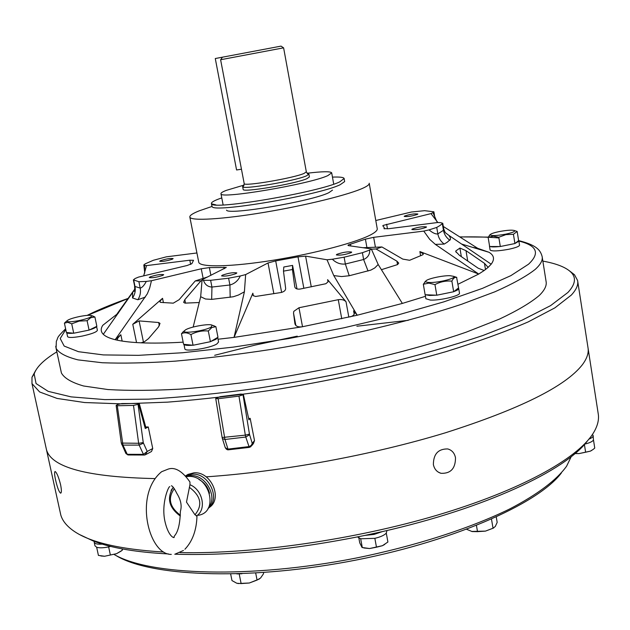 <?xml version="1.0" encoding="UTF-8"?>
<svg xmlns="http://www.w3.org/2000/svg" width="630" height="630" viewBox="0 0 630 630"><rect width="100%" height="100%" fill="white"/><g stroke="black" fill="none" stroke-linecap="round" stroke-linejoin="round"><path stroke-width="0.94" d="M307.471 173.62L308.905 174.163L306.432 175.864C294.998 180.999 241.668 190.008 242.644 186.685L243.841 185.551M308.92 174.234L309.409 176.92L306.944 178.652C295.525 183.842 242.203 192.827 243.172 189.441L243.156 189.362M281.059 46.116L222.414 57.196L281.059 46.116L283.547 47.848L220.61 59.74L244.188 183.543M350.288 316.835C353.32 315.913 354.682 314.449 354.375 312.425L353.595 310.866L357.218 315.22L301.943 326.844C297.982 327.214 295.643 326.19 294.927 323.757L293.525 313.11L293.785 311.362L298.966 307.747L338.271 299.691C341.743 299.203 344.334 299.896 346.035 301.778L327.608 279.649L328.041 281.838L325.852 283.728L300.014 289.075C297.045 289.367 295.297 288.635 294.777 286.886L292.43 269.522L283.476 271.144L283.799 267.002L292.588 265.403L292.43 269.522M117.755 340.279L117.235 339.83L117.786 338.121L120.842 334.735L115.172 339.696L117.755 340.279C123.866 341.547 131.607 342.389 140.994 342.815L144.388 341.783L148.42 338.696L158.366 327.135L160.028 323.418L158.681 322.521L139.096 320.906L132.772 324.3L162.548 298.313L160.335 300.793L159.988 301.99L160.508 302.384L173.281 303.156L179.14 299.683L195.261 280.941L207.743 276.909M456.12 252.307L455.884 250.898L459.947 248.047L465.995 250.669L484.462 263.332L488.148 267.356L491.172 264.19L448.93 235.423L450.237 237.565L450.513 239.282L447.355 242.125L444.229 244.078L435.346 244.385L429.707 239.345L423.762 231.1L373.661 237.337L365.416 239.14L348.414 244.889L347.957 245.385L348.595 245.661L371.306 248.913L378.189 264.498L402.357 303.424L357.218 315.22L333.774 275.586L327.017 259.78L305.589 256.119L297.998 256.843L275.688 260.907L268.026 262.962L245.661 274.578L244.401 291.792L234.037 337.389L252.85 293.194L253.134 295.612L255.583 296.47L281.248 292.477C284.24 291.659 285.705 290.296 285.65 288.382L283.476 271.144M455.884 250.898L455.695 251.449L459.467 255.355L478.178 268.215L484.179 270.506L488.148 267.356M162.855 275.341L163.682 274.656C160.705 274.144 156.177 274.885 150.105 276.877L149.247 277.578C152.255 278.09 156.783 277.342 162.855 275.341M172.376 259.182L173.132 258.584C170.344 258.174 166.123 258.867 160.469 260.67L159.689 261.277C162.493 261.694 166.722 260.993 172.376 259.182M417.509 214.373L417.84 214.011C414.453 213.562 410.028 214.247 404.547 216.051L404.2 216.429C407.602 216.87 412.036 216.184 417.509 214.373M426.171 227.328L426.51 226.926C422.84 226.359 418.076 227.076 412.209 229.084L411.847 229.501C415.532 230.06 420.312 229.336 426.171 227.328M351.217 252.622L351.697 252.094C348.051 251.441 343.098 252.197 336.853 254.355L336.349 254.906C340.027 255.552 344.98 254.796 351.217 252.622M236.108 273.57L236.817 272.9C233.486 272.278 228.643 273.05 222.311 275.208L221.571 275.893C224.934 276.507 229.777 275.735 236.108 273.57M202.104 280.46L200.97 280.83L184.826 299.659L183.645 302.361L184.976 303.132L199.23 302.526M437.85 222.524L430.991 213.617L383.182 225.398L382.796 225.8L384.135 227.398L384.048 228.651L388.726 228.706L437.653 222.516L440.669 222.658L442.764 223.28L439.827 225.619L436.74 227.422L429.046 229.887C432.747 232.974 435.684 234.313 437.842 233.895C438.637 238.124 440.764 241.526 444.229 244.078M542.225 257.127L546.068 281.405C546.927 285.469 544.698 290.123 539.39 295.368C530.759 302.715 517.427 310.629 499.409 319.111L466.31 332.128C415.666 349.737 346.209 366.684 277.192 377.905C243.046 383.009 210.932 386.733 180.841 389.096C152.602 390.624 128.276 390.773 107.864 389.537L83.601 385.993C71.678 382.552 64.276 378.213 61.409 372.984L61.071 371.432M542.855 261.103C556.786 263.623 566.252 267.427 571.252 272.499C576.418 277.854 575.3 284.508 567.913 292.47L550.581 305.629L522.105 320.166L482.958 335.483C451.954 345.846 417.241 355.761 378.811 365.227C339.066 374.165 298.927 381.811 258.387 388.159C218.705 393.569 182.07 397.231 148.491 399.16L104.816 399.601L71.119 396.876L48.187 391.356L36.06 383.552L34.177 373.976C36.406 367.101 43.966 359.714 56.85 351.839M569.528 270.892L574.473 274.735L577.592 280.484C578.474 284.768 576.379 289.627 571.316 295.076L554.928 307.826L528.239 321.883C505.473 331.75 478.083 341.665 446.072 351.619C394.104 366.621 337.964 379.189 277.649 389.308C238.683 395.175 202.025 399.452 167.682 402.137L121.811 403.869L84.609 402.538L57.102 398.436L39.635 391.962L31.973 383.575L31.988 377.236L35.666 370.503M582.199 364.959C565.236 386.489 519.687 409.083 445.56 432.747C373.039 454.884 281.106 471.799 206.16 476.839C281.106 471.799 373.039 454.884 445.56 432.747C519.687 409.083 565.236 386.489 582.199 364.959C587.058 358.533 588.979 352.69 587.955 347.429C588.979 352.69 587.058 358.533 582.199 364.959M154.712 478.579C87.562 477.138 51.487 467.523 46.478 449.741L45.99 447.497L46.478 449.741C51.487 467.523 87.562 477.138 154.712 478.579M134.56 285.666L135.001 286.477L140.191 288.083C142.026 287.776 144.065 285.555 146.31 281.413L138.891 281.712L133.371 279.893L135.135 278.499L138.616 277.066L187.141 265.498L191.882 263.639L193.528 260.284L189.819 260.214L146.491 265.608L143.687 275.861M369.211 183.243C369.534 184.385 367.715 185.905 363.762 187.795C350.02 194.426 306.605 205.27 264.529 212.302C222.398 219.374 190.835 221.177 189.851 217.13C189.457 215.586 192.575 213.483 199.214 210.837L212.026 206.443M369.243 183.44L377.212 228.58C377.591 230.068 375.842 231.919 371.968 234.132C358.509 241.904 315.465 253.441 273.57 260.174C231.619 266.955 199.986 267.545 198.765 262.3L198.702 261.962M332.498 190.126L328.844 192.685C311.905 201.246 228.139 215.468 226.532 210.152M344.161 178.636L344.642 181.597L340.239 184.677C319.457 195.119 213.286 213.192 212.168 206.632L211.94 206.144M332.459 177.109C339.735 176.817 343.626 177.282 344.137 178.495L339.735 181.873C318.875 192.213 212.412 210.357 211.609 203.844L211.436 203.569C211.16 202.529 213.342 201.096 217.988 199.269L221.776 197.891M307.03 173.25C322.3 171.407 330.514 171.265 331.687 172.84L327.852 175.612C309.503 184.22 219.019 199.497 220.973 193.764C220.752 192.961 222.532 191.827 226.304 190.378L244.078 185.07M301.943 326.844L234.037 337.389L218.011 339.231M420.612 255.788L419.887 251.575L478.713 274.05L435.346 244.385M457.955 284.28L478.713 274.05L484.179 270.506M472.665 247.377L477.697 248.307L443.299 226.461M146.31 281.413L151.46 280.72L149.672 288.036L147.31 293.832L115.172 339.696C109.439 338.263 105.486 336.475 103.296 334.317L134.726 289.509M145.325 297.092L137.828 299.754L132.513 297.959L132.654 292.966M134.773 289.099L117.188 313.701L118.424 313M378.189 264.498L374.771 267.939L370.834 270.113L349.233 275.751L341.602 276.562L333.774 275.586M375.787 220.516L411.492 212.003L424.612 210.68L433.873 211.79L432.999 212.633L436.81 221.5M144.616 268.837L144.609 265.332L143.829 264.962L145.089 263.899L153.303 260.292L166.352 256.835L196.922 252.969M349.233 275.751L345.358 264.017L363.62 259.497C367.723 257.733 369.779 254.575 369.786 250.039L362.407 252.701L344.122 257.197L332.364 259.229C336.058 262.899 340.389 264.498 345.358 264.017L344.122 257.197M244.401 291.792L238.479 295.021L233.289 296.761L211.664 299.384L211.948 287.052L229.918 284.988C234.596 283.713 238.061 280.712 240.298 275.971L228.595 278.208L210.625 280.311L203.49 280.295C204.884 284.555 207.703 286.808 211.948 287.052L210.625 280.311M193.158 327.057L200.671 296.706L202.104 279.704L226.28 267.451L209.365 267.593L201.246 268.774L151.46 280.72M423.762 231.1L429.046 229.887M430.991 213.617L432.999 212.633M144.609 265.332L146.491 265.608M202.104 279.704L203.49 280.295M240.298 275.971L245.661 274.578M327.017 259.78L332.364 259.229M369.786 250.039L371.306 248.913M436.74 227.422L437.842 233.895L443.441 230.296L443.709 228.887L445.197 232.564L448.93 235.423M443.709 228.887L442.772 223.319M144.766 273.018L143.829 264.962M134.481 289.989L134.135 291.241C134.639 291.706 134.796 289.91 134.599 285.855L133.371 279.893M211.664 299.384L205.49 298.998L200.671 296.706M214.673 355.296L255.323 345.043L297.258 336.152L255.323 345.043L214.673 355.296M103.296 334.317C100.698 331.695 100.54 328.679 102.816 325.269L118.346 313.102M477.697 248.307L489.014 252.291C494.14 255.339 494.857 259.3 491.172 264.19M425.463 296.305L402.357 303.424M183.165 342.161C166.863 343.114 152.806 343.334 140.994 342.815M296.99 288.95L292.588 265.403M362.982 247.724L381.922 246.968L376.047 248.976L371.385 249.157M381.922 246.968L402.775 259.103L409.618 260.284L422.856 254.764L423.321 254.024L419.887 251.575M397.514 264.6L396.916 261.174L376.047 248.976M396.916 261.174L398.727 263.12L397.569 264.584L381.41 269.687M200.97 280.83L195.261 280.941M184.842 348.76L183.96 344.342C184.653 345.334 187.551 345.626 192.654 345.216M193.772 345.114L209.703 341.838M210.735 341.507L215.988 339.286L217.665 337.436M184.866 348.863C184.889 352.115 210.381 348.209 216.901 343.925L218.563 342.003L217.673 337.491M185.732 329.718L184.283 330.884C181.747 334.128 205.01 330.892 211.058 327.135L212.16 325.23C209.963 323.348 191.016 326.576 185.732 329.718M212.058 325.175L215.893 326.671L211.861 327.513L208.302 331.01C202.183 330.459 196.387 331.648 190.914 334.569C187.401 332.561 184.244 332.278 181.464 333.719L184.44 330.663M215.893 326.671L217.972 337.255L210.42 341.696L208.302 331.01M181.464 333.719L183.59 344.303L193.056 345.256L210.42 341.696M190.914 334.569L193.056 345.256M66.709 332.514L66.733 332.616C67.103 333.364 69.332 333.561 73.419 333.191M74.356 333.097L88.444 330.23M67.583 336.609L67.599 336.696C68.78 337.893 73.663 337.688 82.246 336.073C91.799 333.939 96.847 332.01 97.39 330.285L96.579 326.434M89.405 329.947C93.783 328.561 96.162 327.403 96.54 326.458M500.905 246.401L514.316 243.676M515.08 243.432L518.899 241.164L518.482 240.755M490.108 249.984L490.108 250.023C491.92 251.425 498.125 251.181 508.733 249.275C515.71 247.771 519.317 246.409 519.545 245.18L518.899 241.203M489.51 245.716L489.597 246.251M490.077 246.519C491.699 247.039 494.959 247.039 499.858 246.519M425.612 294.769L429.479 295.462L436.299 295.194M437.48 295.068L452.962 291.887M453.868 291.588C457.199 290.391 458.805 289.359 458.687 288.485L458.364 288.044M425.872 298.714L430.274 300.069C439.905 300.699 460.853 295.659 459.459 293.076L458.703 288.548M79.593 316.504C72.442 318.048 68.205 319.52 66.874 320.922C67.001 322.174 71.072 322.064 79.089 320.583C87.964 318.591 92.138 316.945 91.61 315.638C89.956 315 85.948 315.284 79.593 316.504M91.602 315.63L94.902 316.984L90.775 317.677L87.097 320.702L79.159 321.095L71.718 323.82L67.812 322.332L64.417 323.166L66.898 320.883M94.902 316.984L96.855 326.301L89.082 330.104L87.097 320.702M64.417 323.166L66.41 332.49L73.718 333.223L89.082 330.104M71.718 323.82L73.718 333.223M505.685 234.163C512.237 232.738 515.206 231.556 514.592 230.604C512.284 229.792 507.15 230.123 499.196 231.588C494.03 232.675 491.014 233.698 490.156 234.659C490.715 236.053 495.889 235.888 505.685 234.163M513.426 234.289L505.929 234.628L498.795 237.258L500.299 246.519L514.923 243.55L518.632 240.629L517.159 231.454L513.426 234.289L514.923 243.55M515.576 230.95L517.159 231.454M498.795 237.258L493.266 236.155L488.132 237.337L489.644 246.519L500.299 246.519M488.132 237.337L490.195 234.604M429.4 282.484C438.197 282.925 457.081 278.106 453.6 276.334L450.056 275.704C442.551 275.405 426.754 278.901 425.817 281.09C425.376 281.909 426.573 282.374 429.4 282.484M434.968 284.61L428.896 283.122L423.328 284.248L425.132 294.745L436.779 295.21L453.663 291.745L458.569 287.886L456.6 277.365C454.773 277.019 453.198 278.279 451.875 281.153C445.969 280.586 440.331 281.736 434.968 284.61L436.779 295.21M453.639 276.357L456.797 277.397M423.328 284.248L425.967 280.893M451.875 281.153L453.663 291.745M209.034 507.615C223.311 499.015 211.05 470.949 193.82 472.854L187.953 474.398L185.653 475.863M187.953 474.398L186.126 475.768L192 474.225C208.766 472.374 221.28 499.259 208.002 508.528C221.28 499.259 208.766 472.374 192 474.225L185.795 476.02M208.412 507.812C218.342 496.857 205.38 473.957 190.173 475.603L186.11 476.382M209.538 493.219C207.971 487.077 204.435 482.485 198.93 479.454M184.913 549.25C192.536 541.225 196.56 530.129 196.985 515.97L194.961 514.773L186.488 502.11L189.953 484.722L189.945 481.981C182.369 471.169 175.156 466.862 168.32 469.051L161.619 471.712C133.434 494.715 148.806 555.03 171.297 554.384M198.277 515.301C219.555 512.182 209.436 474.272 187.811 476.477L186.315 476.634M171.368 485.769C172.573 485.951 174.408 488.534 176.896 493.51C180.904 499.968 182.062 505.937 180.369 511.426L180.385 512.214M227.461 449.111L225.233 447.576L222.398 438.614L224.949 439.488L227.981 449.095L227.461 449.111M243.345 394.341L248.921 419.793L243.338 394.317L240.88 394.073L220.138 396.687L215.72 398.499L218.122 398.743L224.949 439.488L245.771 437.031L245.338 435.141L222.13 437.511L215.72 398.499M249.448 434.101L245.338 435.141L238.959 396.128L243.03 394.805L249.48 434.275L252.236 443.37L254.504 440.583L250.173 418.351L248.803 418.517M254.504 440.583L253.449 443.528L251.811 445.552M250.173 418.351L248.921 419.793M238.959 396.128L218.122 398.743M250.921 446.654L249.275 447.387L250.921 446.654L252.236 443.37L251.37 445.268L249.417 446.544L227.981 449.095L228.619 449.726M121.299 443.055L125.905 453.521L127.244 454.301L122.96 445.119L139.167 445.103L143.435 454.364L147.223 451.45L143.27 442.717L138.049 404.365L133.497 405.405L138.647 443.276L139.167 445.103L143.412 443.166M145.735 426.99L148.27 426.967L145.262 428.495L145.955 427.801L139.254 403.491L138.049 404.365M145.814 454.537L151.476 451.521L152.736 448.528L148.27 426.967M121.747 444.607L122.96 445.119L117.298 405.744L116.148 405.476L117.377 404.586L121.889 403.554L139.254 403.476M117.298 405.744L133.497 405.405M144.168 455.025L128.189 454.962L127.244 454.301L143.435 454.364L144.38 455.025L145.246 454.836L147.223 451.45L152.736 448.528M225.335 56.637L215.279 58.527L225.335 56.637M215.279 58.527L236.573 169.974L241.463 169.234M108.533 546.919L108.533 546.919C103.399 547.958 99.477 548.084 96.768 547.297L96.768 547.297M80.16 534.846L94.264 541.461L94.216 542.328C94.839 543.832 97.532 544.438 102.288 544.139C119.275 549.281 141.317 552.541 168.407 553.935M94.949 545.737L96.674 547.265M588.696 439.236C591.798 438.008 593.287 436.779 593.161 435.558L592.389 434.535M584.766 444.095C589.381 443 592.271 441.669 593.436 440.126L593.169 435.621M386.214 533.232L386.214 533.232C384.166 535.327 380.41 537.012 374.945 538.296L374.945 538.296M175.061 554.211C231.297 555.936 294.564 549.667 364.864 535.421L374.125 534.405L382.331 531.602C485.289 508.347 565.488 470.571 587.404 440.937M357.509 536.925L360.785 538.784L374.732 538.335M241.92 573.749L236.864 573.914M561.361 473.004C537.689 504.394 449.977 542.847 347.028 561.779C244.093 580.821 148.963 576.151 115.786 555.392M114.188 554.526C149.696 575.347 249.992 578.915 355.548 558.164C414.863 546.202 469.956 528.413 509.505 509.064C537.673 494.463 556.873 479.776 566.606 466.184L571.237 456.624M55.582 479.981C57.322 487.565 58.999 491.967 60.622 493.172C61.645 492.896 61.63 490.045 60.567 484.604C58.629 477.036 56.81 472.665 55.125 471.5C54.275 471.744 54.424 474.571 55.582 479.981M433.369 464.523C434.338 469.09 436.873 472.02 440.969 473.303C450.639 473.721 455.482 468.539 455.498 457.774C454.521 453.049 451.93 450.103 447.717 448.938C438.252 448.82 433.472 454.009 433.369 464.523M408.248 320.316L356.871 326.23M60.189 512.261L60.771 514.915C62.338 520.482 66.347 525.617 72.781 530.326C88.791 542.068 119.086 549.305 163.674 552.038M180.038 552.612C253.299 554.156 354.548 539.682 437.275 515.159C520.073 490.589 576.86 458.994 592.909 433.739L594.082 431.826C597.862 425.187 599.217 419.037 598.161 413.374L588.097 348.358M94.264 541.461L102.288 544.139M364.864 535.421L382.331 531.602M255.693 573.08L257.079 580.072L249.338 583.002L241.125 583.577L236.77 583.246L231.982 580.577L230.667 574.056M239.195 573.922L241.125 583.577M263.371 572.583L263.584 573.647L260.576 578.017L257.079 580.072M259.379 579.009L249.338 583.002L237.919 583.545M386.284 533.145L386.954 530.539M374.85 538.335L376.472 547.21L369.574 548.533L362.045 547.478L359.754 542.887L358.864 538.091M360.667 538.792L362.305 547.627M386.3 533.185L387.907 542.013L382.41 545.714L376.472 547.21M363.801 547.974L369.574 548.533L382.41 545.714L384.765 544.422M496.275 517.057L497.172 522.396L495.306 526.475L493.03 528.239L485.47 531.114L477.508 531.649L472.138 531.562L466.704 529.31M491.502 519.207L493.03 528.239M476.461 525.53L477.508 531.649M493.684 527.971L485.47 531.114L471.681 531.452M108.73 546.872L110.66 546.415M593.507 440.094L594.751 448.072L593.169 449.418L590.357 451.143L585.616 452.222L579.025 453.592L575.096 453.458M584.404 444.497L585.616 452.222M96.666 547.297L98.422 555.408L104.612 556.259L116.581 553.668L104.612 556.259L100.871 555.967M108.636 546.911L110.384 555.062M122.015 548.856L122.314 550.242L116.581 553.668L121.275 551.022M122.464 548.935L122.314 550.242M574.97 453.569L579.025 453.592L590.357 451.143L591.822 450.356M283.61 47.833L306.337 171.872L304.007 173.455C293.233 178.211 243.29 186.669 244.204 183.613C243.708 186.039 243.188 187 242.637 186.511M295.84 325.419L293.525 313.11M461.333 256.638L459.9 248.07M518.86 241.07C537.043 245.487 540.264 253.205 528.515 264.222L510.851 275.649L482.407 288.39L443.922 301.833L397.018 315.228L344.169 327.75L288.516 338.593L233.525 347.091L182.558 352.745L138.466 355.344L103.367 354.918L78.474 351.697L64.181 346.075L60.212 338.523L65.78 329.522M87.641 315.346L128.024 298.533M518.624 240.597C537.65 245.314 540.453 250.74 542.123 256.481C542.926 260.19 540.635 264.49 535.248 269.372C526.507 276.255 513.064 283.72 494.92 291.784L461.617 304.259C410.689 321.229 340.948 337.9 271.735 349.319C237.502 354.548 205.317 358.494 175.187 361.147C146.924 363.006 122.606 363.534 102.225 362.738L78.033 359.88C66.174 356.919 58.866 353.06 56.086 348.311L55.739 346.232M449.915 240.258C446.387 237.801 444.229 234.486 443.441 230.296L442.362 223.894M132.513 297.959C134.938 294.454 135.765 290.627 135.001 286.477L133.71 280.177M137.828 299.754C140.183 296.171 140.97 292.281 140.191 288.083L138.891 281.712M387.466 228.848L386.662 224.256M375.417 247.228L373.661 237.337M368.046 271.034L363.62 259.497L362.407 252.701M311.275 286.863L305.589 256.119M328.017 281.893L327.608 279.649M348.831 317.173L346.035 301.778M354.186 314.134L353.595 310.866M230.186 297.329L229.918 284.988L228.595 278.208M122.157 341.074L120.842 334.735M136.545 342.578L132.772 324.3M163.43 302.668L162.548 298.313M203.143 278.397L201.246 268.774M253.347 295.809L252.85 293.194M273.853 293.714L268.026 262.962M190.662 264.458L189.819 260.214M459.892 236.99C474.681 236.659 487.683 236.982 498.913 237.967M224.185 268.766L223.87 267.167M210.893 275.349L209.365 267.593M303.857 288.335L297.998 256.843M281.626 292.399L275.688 260.907M366.912 247.566L365.416 239.14M350.823 245.983L350.485 244.093M185.519 303.117L184.826 299.659M485.486 269.545L484.462 263.332M467.72 261.025L465.995 250.669M143.475 342.224L139.096 320.906M159.351 325.797L158.681 322.521M302.518 326.742L298.966 307.747M341.751 318.756L338.271 299.691M196.324 516.017C206.892 509.898 202.86 489.825 189.953 484.722M194.961 514.773C202.868 505.197 201.001 496.046 189.378 487.321M174.321 488.691C167.548 498.18 169.557 507.016 180.353 515.183M173.242 487.321L171.084 490.384M249.59 434.731L245.771 437.031L249.275 447.387M116.148 405.476L121.299 443.087L139.112 443.268L143.238 442.551M144.38 455.025L145.246 454.836M138.537 404.129L145.262 428.495M242.644 186.685L243.172 189.441M306.337 171.872C307.668 173.951 308.487 174.66 308.802 174.006M222.414 57.196L220.728 59.724M128.111 298.415C114.747 303.156 102.989 307.889 92.838 312.622L87.145 315.386M65.622 328.789C55.385 338.916 58.708 336.971 56.353 341.224L56.086 348.311L61.409 372.984M34.177 373.976L31.988 377.236M31.973 383.575L60.771 514.915M189.851 217.13L198.765 262.3M211.436 203.569L211.971 206.325M220.973 193.764L223.13 204.931M331.711 172.959L333.727 184.173M215.972 204.915L211.609 203.844M434.613 216.137L433.881 211.822M577.71 281.24L587.955 347.429M571.252 272.499L574.473 274.735M459.758 236.904L488.242 237.108M384.387 228.855L384.182 227.674M461.617 244.054L489.014 252.291M184.283 330.884L182.7 332.215M212.16 325.23L214.239 325.883M66.733 332.616L67.599 336.696M489.455 246.023L490.108 250.023M425.195 294.753L425.888 298.785M66.874 320.922L64.945 322.584M91.61 315.638L93.153 316.11M514.592 230.604L516.671 231.336M490.156 234.659L489.392 235.258M453.6 276.334L456.6 277.365M425.817 281.09L424.888 281.823M169.785 486.636C168.454 486.289 161.296 503.189 164.753 520.482C168.588 538.414 175.463 538.429 173.951 537.051L174.376 536.177C174.557 535.201 179.889 532.287 180.369 511.426M174.786 554.25L183.464 550.47M180.314 516.049C168.879 507.646 166.525 498.078 173.242 487.329M222.13 437.511L222.398 438.614M249.189 447.394L228.532 449.788M228.446 449.804C227.257 449.993 226.186 449.253 225.233 447.576M125.913 453.529L127.985 454.962M94.988 545.887L94.216 542.328M438.346 472.169L440.969 473.303"/></g></svg>
